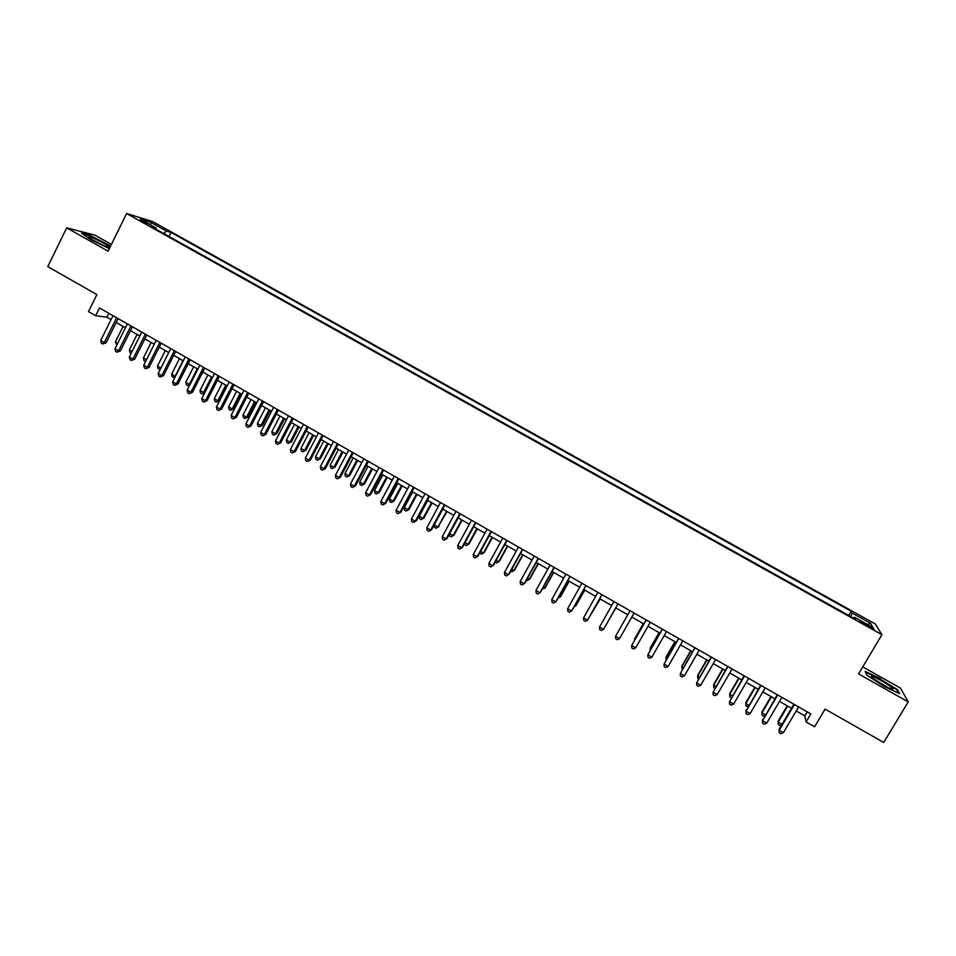 <?xml version="1.0" encoding="UTF-8"?>
<svg xmlns="http://www.w3.org/2000/svg" width="956" height="956" viewBox="0 0 956 956"><rect width="100%" height="100%" fill="white"/><g stroke="black" fill="none" stroke-linecap="round" stroke-linejoin="round"><path stroke-width="1.43" d="M140.054 220.573L147.367 223.716L140.054 220.573M111.398 244.413L94.931 235.152L66.669 227.839L47.8 266.64L96.879 294.567L88.49 311.596L95.684 315.707L106.929 317.213L111.075 319.591M875.349 624.005L152.554 221.517L126.586 213.523L881.91 634.7L875.349 624.005M881.91 634.7L858.56 673.92L908.2 701.883L900.433 688.081L862.742 666.894M908.2 701.883L883.738 742.477L825.088 709.089L814.572 726.787L806.099 721.935L810.867 713.905L99.496 307.975L95.684 315.707M868.514 625.499L860.173 621.579L869.554 627.303L874.143 629.132L868.514 625.499L867.976 626.419M156.055 229.249L156.115 228.018L151.239 226.56L855.465 619.189L854.425 617.241L853.648 618.173M156.115 228.018L140.233 219.163L150.797 222.389L166.416 231.089L171.04 232.463L851.234 611.29L852.226 613.131L870.546 623.336L873.103 627.65L854.425 617.241M66.669 227.839L108.076 251.165L126.586 213.523M796.217 710.965L804.833 715.889L806.099 721.935M116.178 322.495L125.415 327.777M130.494 330.68L139.815 335.998M144.858 338.878L154.251 344.256M159.27 347.112L168.746 352.525M173.729 355.381L183.289 360.83M188.248 363.662L197.88 369.171M202.803 371.98L212.519 377.536M217.418 380.333L227.205 385.925M232.081 388.71L241.952 394.338M246.791 397.11L256.746 402.799M261.55 405.535L271.588 411.271M276.368 414.008L286.477 419.78M291.221 422.492L301.427 428.324M306.147 431.013L316.424 436.892M321.108 439.569L331.481 445.484M336.13 448.149L346.586 454.112M351.199 456.753L361.738 462.776M366.327 465.393L376.951 471.463M381.504 474.068L392.211 480.175M396.74 482.768L407.531 488.934M412.024 491.492L422.899 497.706M427.356 500.251L438.326 506.525M442.748 509.046L453.813 515.368M458.199 517.877L469.348 524.235M473.698 526.732L484.931 533.149M489.257 535.611L500.574 542.088M504.864 544.526L516.276 551.05M520.53 553.476L532.038 560.049M536.256 562.463L547.848 569.083M552.03 571.473L563.717 578.153M567.864 580.519L579.647 587.247M583.758 589.601L595.636 596.377M599.711 598.707L611.673 605.542M615.712 607.849L627.757 614.732M631.808 617.05L643.866 623.933M647.989 626.288L660.022 633.171M664.217 635.561L676.25 642.432M680.505 644.858L692.538 651.729M696.852 654.203L708.874 661.074M713.26 663.572L725.269 670.431M729.739 672.988L741.737 679.836M746.266 682.429L758.251 689.276M762.852 691.905L774.838 698.752M779.51 701.417L791.484 708.253M807.234 711.838L804.833 715.889M108.864 313.317L106.929 317.213M850.744 616.56L852.226 613.131M848.773 615.461L851.234 611.29M169.045 236.491L171.04 232.463M166.416 231.089L163.775 233.551M867.462 624.507L870.546 623.336M150.797 222.389L150.773 225.03M880.261 678.533L865.12 671.411L866.913 675.235L884.3 686.48L899.692 693.697L897.433 689.587L880.022 678.927M110.609 246.027L90.007 235.307L81.559 233.133L91.011 239.777L109.319 248.644M897.063 690.208L897.433 689.587M793.862 704.213L779.092 729.249L779.212 730.288L794.424 704.524M783.382 732.678L780.885 733.706L779.212 732.738L779.212 730.288L783.382 732.678L798.607 706.914M779.212 732.738L779.092 729.249M787.17 705.791L778.112 721.171L778.232 722.15L781.996 724.313M787.696 706.09L778.232 722.15L778.232 724.564L778.112 721.171M781.769 724.696L779.857 725.496L778.232 724.564M883.248 685.105C889.857 688.726 893.119 690.005 893.035 688.953C891.613 687.149 887.574 684.329 880.894 680.469C872.744 676.083 869.793 675.151 872.063 677.685L883.248 685.105M888.494 687.842L874.513 679.608M865.443 672.092L880.129 678.975L896.764 689.682L898.712 693.231M866.961 675.271L865.455 672.068M104.813 246.062L109.57 247.186C107.251 244.939 101.981 241.988 93.76 238.331C89.529 236.634 88.072 236.431 89.41 237.745C92.804 240.303 97.942 243.075 104.813 246.062M104.909 246.11L92.72 240.004M82.622 233.885L90.151 235.809L110.418 246.409M777.216 694.701L762.577 720.728L777.718 694.988M766.736 723.118L764.25 724.146L762.601 723.19L762.577 720.728L766.736 723.118L781.889 697.366M762.601 723.19L762.506 719.725M760.618 685.237L746.015 711.204L761.06 685.488M750.149 713.582L747.7 714.634L746.038 713.678L746.015 711.204L750.149 713.582L765.218 687.866M746.038 713.678L745.991 710.236M744.091 675.808L729.5 701.728L744.473 676.023M733.622 704.094L731.197 705.146L729.548 704.202L729.5 701.728L733.622 704.094L748.62 678.39M727.612 666.404L713.045 692.275L727.958 666.595M717.155 694.63L714.753 695.693L713.104 694.749L713.045 692.275L717.155 694.63L732.081 668.949M770.954 696.53L761.944 711.897L762.004 712.853L765.409 714.801M771.432 696.805L762.004 712.853L762.028 715.267L761.944 711.897M764.896 715.662L763.641 716.187L762.028 715.267M754.798 687.304L745.823 702.648L745.847 703.58L748.871 705.313M755.228 687.543L745.847 703.58L745.871 705.994L745.823 702.648M748.07 706.675L745.871 705.994M738.701 678.103L729.775 693.447L729.739 694.343L732.392 695.86M739.072 678.318L729.739 694.343L729.787 696.769L731.352 697.653M722.664 668.949L713.774 684.269L713.69 685.129L715.984 686.444M722.975 669.128L713.69 685.129L713.75 687.567L714.933 688.236M711.204 657.035L696.649 682.859L711.491 657.202M700.748 685.201L698.37 686.277L696.733 685.344L696.649 682.859L700.748 685.201L715.602 659.544M706.675 659.807L697.832 675.127L697.701 675.964L699.625 677.063M706.95 659.963L697.701 675.964L697.772 678.39L698.585 678.856M694.857 647.702L680.313 673.478L695.084 647.833M684.4 675.82L682.046 676.896L680.421 675.964L680.313 673.478L684.4 675.82L699.183 650.176M690.746 650.713L681.939 666.009L681.759 666.822L683.325 667.718M690.961 650.833L681.759 666.822L682.297 669.511M678.557 638.405L664.038 664.121L678.736 638.512M668.101 666.463L665.782 667.551L664.157 666.619L664.038 664.121L668.101 666.463L682.811 640.843M674.876 641.643L666.105 656.939L665.89 657.716L667.085 658.409M675.044 641.739L665.89 657.716L666.057 660.19M662.329 629.144L647.833 654.812L662.448 629.215M651.873 657.13L649.578 658.242L647.965 657.31L647.833 654.812L651.873 657.13L666.511 631.534M659.054 632.609L650.331 647.881L650.917 649.124M659.174 632.681L650.068 648.634L650.152 650.45M646.148 619.918L631.665 645.527L646.22 619.954M635.704 647.845L633.434 648.957L631.82 648.037L631.665 645.527L635.704 647.845L650.271 622.272M643.292 623.611L634.617 638.871L634.784 639.875M643.364 623.647L634.354 640.64M630.028 610.717L615.568 636.278L630.052 610.729M619.596 638.584L617.337 639.719L615.736 638.787L615.568 636.278L619.596 638.584L634.091 613.035M617.958 603.834L603.535 629.371L599.532 627.064L613.943 601.539M617.982 603.845L603.535 629.371L601.312 630.506L599.711 629.586L599.532 627.064M606.713 623.778L615.855 607.932M606.618 623.957L615.831 607.92M601.898 594.668L587.534 620.181L583.542 617.887L597.882 592.373M601.957 594.704L587.534 620.181L585.335 621.328L583.746 620.408L583.542 617.887M590.76 614.624L600.237 599.018M590.354 615.341L600.177 598.97M585.885 585.526L571.592 611.015L567.625 608.733L581.893 583.244M586.004 585.598L572.118 610.37L569.418 612.175L567.828 611.266L567.625 608.733M574.855 605.495L576.157 605.339L584.69 590.127M574.138 606.773L575.655 605.961L584.57 590.067M569.931 576.42L555.711 601.898L551.755 599.615L565.952 574.15M570.099 576.516L556.284 601.276L553.56 603.057L551.982 602.149L551.755 599.615M558.997 596.401L560.156 597.07L560.694 596.472L569.179 581.272M558.005 598.181L560.156 597.07L569.023 581.176M554.038 567.35L539.889 592.804L535.934 590.533L550.07 565.092M554.253 567.482L540.499 592.218L537.762 593.975L536.185 593.079L535.934 590.533M543.211 587.343L544.705 588.203L545.29 587.641L553.739 572.453M542.219 589.123L544.705 588.203L553.524 572.333M538.192 558.316L524.115 583.746L520.184 581.487L534.249 556.057M538.467 558.471L524.772 583.184L522.012 584.929L520.434 584.032L520.184 581.487M527.473 578.32L529.301 579.372L529.935 578.834L538.348 563.658M526.493 580.101L527.246 580.531L529.301 579.372L538.085 563.514M522.418 549.306L508.401 574.723L504.481 572.465L518.475 547.059M522.729 549.485L509.106 574.186L506.322 575.918L504.756 575.01L504.481 572.465M511.795 569.322L513.958 570.565L514.627 570.063L523.004 554.886M510.815 571.102L511.914 571.736L513.958 570.565L522.705 554.719M506.692 540.331L492.746 565.725L488.839 563.478L502.772 538.097M507.05 540.546L493.499 565.223L490.691 566.932L489.125 566.036L488.839 563.478M496.164 560.359L498.662 561.793L499.379 561.315L507.72 546.163M495.196 562.14L496.654 562.976L498.662 561.793L507.373 545.96M491.014 531.393L477.14 556.762L473.244 554.528L487.106 529.158M491.432 531.632L477.94 556.284L475.108 557.969L473.555 557.085L473.244 554.528M477.94 556.284L475.108 557.969M480.593 551.433L483.425 553.058L484.19 552.604L492.483 537.463M484.19 552.604L481.43 554.241L483.425 553.058L492.089 537.236M481.43 554.241L479.852 552.807M475.407 522.478L461.593 547.836L457.709 545.601L471.511 520.255M475.873 522.741L462.441 547.382L459.585 549.055L458.032 548.158L457.709 545.601M462.441 547.382L459.585 549.055M465.082 542.53L468.237 544.346L469.049 543.916L477.307 528.788M469.049 543.916L466.265 545.541L468.237 544.346L476.865 528.537M466.265 545.541L464.747 544.669L464.604 543.414M459.848 513.599L446.094 538.933L442.234 536.71L455.964 511.388M460.362 513.898L446.99 538.515L444.11 540.164L442.568 539.268L442.234 536.71M446.99 538.515L444.11 540.164M449.619 533.663L453.108 535.659L453.957 535.264L462.166 520.148M453.957 535.264L451.16 536.866L453.108 535.659L461.688 519.861M451.16 536.866L449.643 536.005L449.404 534.081M444.337 504.756L430.666 530.066L426.806 527.855L440.477 502.545M444.899 505.079L431.598 529.672L428.694 531.297L427.153 530.413L426.806 527.855M431.598 529.672L428.694 531.297M442.795 509.07L434.263 524.856L438.015 527.007L447.097 511.532M438.912 526.637L436.091 528.226L438.015 527.007L446.56 511.221M436.091 528.226L434.586 527.365L434.263 524.856M428.897 495.937L415.274 521.223L411.439 519.024L425.038 493.738M429.495 496.284L416.266 520.865L413.339 522.478L411.797 521.594L411.439 519.024M416.266 520.865L413.339 522.478M427.738 500.466L419.242 516.24L422.994 518.391L423.926 518.044L432.064 502.952M423.926 518.044L421.082 519.61L422.994 518.391L431.491 502.617M421.082 519.61L419.588 518.75L419.242 516.24M413.494 487.154L399.943 512.416L396.119 510.217L409.658 484.967M414.151 487.524L400.97 512.081L398.031 513.671L396.501 512.798L396.119 510.217M400.97 512.081L398.031 513.671M412.729 491.898L404.269 507.648L408.009 509.799L408.989 509.476L417.091 494.395M408.989 509.476L406.133 511.03L408.009 509.799L416.469 494.037M406.133 511.03L404.639 510.169L404.269 507.648M398.15 478.406L384.671 503.645L380.858 501.458L394.326 476.219M398.855 478.801L385.746 503.334L382.77 504.911L381.253 504.039L380.858 501.458M385.746 503.334L382.77 504.911M397.768 483.354L389.355 499.104L393.083 501.231L394.111 500.944L402.177 485.863M394.111 500.944L391.219 502.474L393.083 501.231L401.508 485.493M391.219 502.474L389.737 501.625L389.355 499.104M382.866 469.683L369.446 494.897L365.646 492.722L379.054 467.496M383.619 470.101L370.57 494.622L367.57 496.176L366.052 495.304L365.646 492.722M370.57 494.622L367.57 496.176M382.866 474.845L374.489 490.571L378.206 492.699L379.269 492.436L387.3 477.379M379.269 492.436L376.365 493.953L378.206 492.699L386.594 476.972M376.365 493.953L374.883 493.093L374.489 490.571M367.63 460.983L354.282 486.186L350.494 484.011L363.83 458.82M368.43 461.437L355.441 485.935L352.429 487.464L350.912 486.604L350.494 484.011M355.441 485.935L352.429 487.464M368.012 466.361L359.683 482.075L363.376 484.202L364.487 483.951L372.481 468.906M364.487 483.951L361.559 485.457L363.376 484.202L371.729 468.476M361.559 485.457L360.089 484.608L359.683 482.075M352.453 452.319L339.165 477.498L335.389 475.335L348.665 450.156M353.29 452.797L340.372 477.271L337.337 478.789L335.831 477.928L335.389 475.335M340.372 477.271L337.337 478.789M353.218 457.9L344.925 473.602L348.605 475.718L349.753 475.502L357.711 460.469M349.753 475.502L346.813 476.984L348.605 475.718L356.911 460.015M346.813 476.984L345.331 476.136L344.925 473.602M337.325 443.692L324.096 468.846L320.344 466.695L333.548 441.541M338.209 444.193L325.351 468.643L322.291 470.149L320.786 469.288L320.344 466.695M325.351 468.643L322.291 470.149M338.46 449.475L330.202 465.166L333.883 467.281L335.066 467.09L342.989 452.057M335.066 467.09L332.102 468.548L333.883 467.281L342.152 451.579M332.102 468.548L330.633 467.711L330.202 465.166M322.256 435.088L309.087 460.23L305.346 458.079L318.491 432.937M323.176 435.613L310.377 460.051L307.294 461.533L305.8 460.673L305.346 458.079M310.377 460.051L307.294 461.533M323.761 441.075L315.54 456.753L319.208 458.856L320.439 458.689L328.314 443.68M320.439 458.689L317.452 460.135L319.208 458.856L327.43 443.178M317.452 460.135L315.982 459.298L315.54 456.753M307.235 426.519L294.125 451.638L290.397 449.487L303.482 424.38M308.202 427.069L295.464 451.483L292.357 452.953L290.875 452.092L290.397 449.487M295.464 451.483L292.357 452.953M309.111 432.71L300.925 448.376L304.582 450.467L305.848 450.324L313.699 435.327M305.848 450.324L302.849 451.758L304.582 450.467L312.767 434.801M302.849 451.758L301.391 450.921L300.925 448.376M292.261 417.975L279.224 443.07L275.495 440.931L288.521 415.836M293.277 418.549L280.598 442.951L277.479 444.397L275.985 443.536L275.495 440.931M280.598 442.951L277.479 444.397M294.508 424.368L286.37 440.023L290.003 442.114L291.317 441.995L299.12 427.009M291.317 441.995L288.294 443.405L290.003 442.114L298.153 426.448M288.294 443.405L286.836 442.568L286.37 440.023M277.348 409.455L264.358 434.538L260.653 432.411L273.619 407.34M278.399 410.064L265.78 434.442L262.637 435.864L261.155 435.016L260.653 432.411M265.78 434.442L262.637 435.864M279.965 416.051L271.851 431.694L275.471 433.773L276.834 433.689L284.601 418.704M276.834 433.689L273.786 435.076L275.471 433.773L283.597 418.13M273.786 435.076L272.329 434.251L271.851 431.694M262.482 400.97L249.552 426.029L245.859 423.914L258.765 398.855M263.581 401.604L251.022 425.958L247.855 427.368L246.385 426.531L245.859 423.914M251.022 425.958L247.855 427.368M265.457 407.77L257.391 423.4L261 425.468L262.386 425.408L270.13 410.435M262.386 425.408L259.327 426.782L261 425.468L269.078 409.837M259.327 426.782L257.881 425.958L257.391 423.4M247.664 392.522L234.806 417.557L231.125 415.442L243.971 390.418M248.811 393.179L236.299 417.509L233.121 418.907L231.651 418.059L231.125 415.442M236.299 417.509L233.121 418.907M250.998 399.512L242.967 415.131L246.564 417.198L247.998 417.151L255.706 402.201M247.998 417.151L244.915 418.513L246.564 417.198L254.607 401.58M244.915 418.513L243.481 417.688L242.967 415.131M232.894 384.097L220.095 409.108L216.426 407.005L229.213 381.994M234.089 384.778L221.637 409.084L218.446 410.471L216.976 409.622L216.426 407.005M221.637 409.084L218.446 410.471M236.598 391.291L228.604 406.886L232.189 408.941L233.658 408.929L241.33 393.992M233.658 408.929L230.551 410.279L232.189 408.941L240.195 393.346M230.551 410.279L229.117 409.455L228.604 406.886M218.183 375.696L205.444 400.695L201.788 398.592L214.514 373.605M219.414 376.401L207.034 400.695L205.444 400.695L203.807 402.058L202.349 401.221L201.788 398.592M207.034 400.695L203.807 402.058M222.234 383.081L214.275 398.676L217.86 400.731L219.366 400.731L227.002 385.806M219.366 400.731L216.247 402.058L217.86 400.731L225.819 385.137M216.247 402.058L214.813 401.245L214.275 398.676M203.52 367.331L190.841 392.307L187.197 390.215L199.864 365.252M204.799 368.06L192.467 392.33L190.841 392.307L189.228 393.681L187.77 392.844L187.197 390.215M192.467 392.33L189.228 393.681M207.93 374.907L200.007 390.49L203.568 392.534L211.503 376.951M204.775 392.749L201.979 393.872L200.557 393.059L200.007 390.49M201.979 393.872L204.871 392.558M188.906 359.002L176.298 383.942L172.666 381.862L185.261 356.911M190.22 359.743L177.959 384.001L176.298 383.942L174.697 385.328L173.251 384.491L172.666 381.862M177.959 384.001L174.697 385.328M193.674 366.769L185.787 382.328L189.336 384.372L197.235 368.801M189.862 384.969L188.404 385.734L186.348 384.898L185.787 382.328M187.758 385.71L190.148 384.396M174.351 350.685L161.791 375.612L158.17 373.533L170.718 348.617M175.701 351.461L163.488 375.696L161.791 375.612L160.214 377.011L158.768 376.174L158.17 373.533M163.488 375.696L160.214 377.011M179.453 358.643L171.602 374.202L175.151 376.222L183.002 360.675M175.008 377.214L172.176 376.772L171.602 374.202M173.598 377.584L175.498 376.246M159.831 342.403L147.332 367.307L143.735 365.24L156.21 340.336M161.229 343.204L149.076 367.415L147.332 367.307L145.778 368.705L144.344 367.881L143.735 365.24M149.076 367.415L145.778 368.705M165.292 350.553L157.477 366.088L160.919 368.072M160.214 369.482L158.063 368.669L157.477 366.088M160.811 368.287L159.473 369.482M145.372 334.146L132.932 359.038L129.335 356.97L141.763 332.09M146.818 334.97L134.712 359.169L132.932 359.038L131.402 360.448L129.968 359.623L129.335 356.97M134.712 359.169L131.402 360.448M151.168 342.487L143.388 358.01L146.471 359.779M145.647 361.416L143.986 360.591L143.388 358.01M130.96 325.924L118.58 350.792L114.995 348.737L127.363 323.881M132.442 326.773L120.396 350.948L118.58 350.792L117.062 352.202L115.628 351.39L114.995 348.737M120.396 350.948L117.062 352.202M137.102 334.445L129.359 349.968L132.059 351.521M131.199 353.254L129.968 352.549L129.359 349.968M116.596 317.727L104.276 342.571L100.703 340.527L113.011 315.683M118.114 318.599L106.128 342.75L104.276 342.571L102.782 343.993L101.348 343.18L100.703 340.527M106.128 342.75L102.782 343.993M123.073 326.438L115.365 341.937L117.708 343.288M116.847 345.02L115.365 341.937M864.236 624.304L864.774 623.408M891.004 688.929L893.035 688.953M108.136 247.269L109.57 247.186"/></g></svg>
